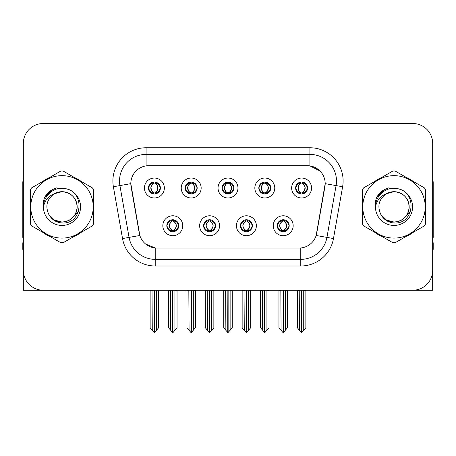 <?xml version="1.0" encoding="UTF-8"?>
<svg xmlns="http://www.w3.org/2000/svg" width="456" height="456" viewBox="0 0 456 456"><rect width="100%" height="100%" fill="white"/><g stroke="black" fill="none" stroke-linecap="round" stroke-linejoin="round"><path stroke-width="0.68" d="M222.021 188.009A5.979 5.979 0 0 0 228 193.988A5.979 5.979 0 0 0 233.979 188.009A5.979 5.979 0 0 0 228 182.029A5.979 5.979 0 0 0 222.021 188.009L222.078 188.009C223.315 191.349 224.865 192.956 226.735 192.837L226.33 193.749M218.036 188.009A9.964 9.964 0 0 0 228 197.972A9.964 9.964 0 0 0 237.964 188.009A9.964 9.964 0 0 0 228 178.045A9.964 9.964 0 0 0 218.036 188.009M240.42 225.743A5.979 5.979 0 0 0 246.4 231.722A5.979 5.979 0 0 0 252.379 225.743A5.979 5.979 0 0 0 246.4 219.763A5.979 5.979 0 0 0 240.42 225.743L240.477 225.743C241.612 228.958 243.162 230.571 245.14 230.571L245.847 230.571C241.891 227.35 241.891 224.13 245.847 220.909L245.14 220.909C243.202 220.869 241.646 222.482 240.477 225.743M236.436 225.743A9.964 9.964 0 0 0 246.4 235.706A9.964 9.964 0 0 0 256.363 225.743A9.964 9.964 0 0 0 246.4 215.779A9.964 9.964 0 0 0 236.436 225.743M258.826 188.009A5.979 5.979 0 0 0 264.799 193.988A5.979 5.979 0 0 0 270.779 188.009A5.979 5.979 0 0 0 264.799 182.029A5.979 5.979 0 0 0 258.826 188.009L258.877 188.009C260.12 191.349 261.67 192.956 263.534 192.837L263.129 193.749M254.836 188.009A9.964 9.964 0 0 0 264.799 197.972A9.964 9.964 0 0 0 274.768 188.009A9.964 9.964 0 0 0 264.799 178.045A9.964 9.964 0 0 0 254.836 188.009M295.625 188.009A5.979 5.979 0 0 0 301.604 193.988A5.979 5.979 0 0 0 307.583 188.009A5.979 5.979 0 0 0 301.604 182.029A5.979 5.979 0 0 0 295.625 188.009L295.682 188.009C296.919 191.349 298.469 192.956 300.339 192.837L299.934 193.749M291.64 188.009A9.964 9.964 0 0 0 301.604 197.972A9.964 9.964 0 0 0 311.568 188.009A9.964 9.964 0 0 0 301.604 178.045A9.964 9.964 0 0 0 291.64 188.009M185.221 188.009A5.979 5.979 0 0 0 191.201 193.988A5.979 5.979 0 0 0 197.174 188.009A5.979 5.979 0 0 0 191.201 182.029A5.979 5.979 0 0 0 185.221 188.009L185.273 188.009C186.515 191.349 188.066 192.956 189.935 192.837L189.525 193.749M181.231 188.009A9.964 9.964 0 0 0 191.201 197.972A9.964 9.964 0 0 0 201.164 188.009A9.964 9.964 0 0 0 191.201 178.045A9.964 9.964 0 0 0 181.231 188.009M148.417 188.009A5.979 5.979 0 0 0 154.396 193.988A5.979 5.979 0 0 0 160.375 188.009A5.979 5.979 0 0 0 154.396 182.029A5.979 5.979 0 0 0 148.417 188.009L148.474 188.009C149.71 191.349 151.261 192.956 153.13 192.837L152.726 193.749M144.432 188.009A9.964 9.964 0 0 0 154.396 197.972A9.964 9.964 0 0 0 164.359 188.009A9.964 9.964 0 0 0 154.396 178.045A9.964 9.964 0 0 0 144.432 188.009M166.816 225.743A5.979 5.979 0 0 0 172.795 231.722A5.979 5.979 0 0 0 178.775 225.743A5.979 5.979 0 0 0 172.795 219.763A5.979 5.979 0 0 0 166.816 225.743L166.873 225.743C168.007 228.958 169.558 230.571 171.536 230.571L172.243 230.571C168.287 227.35 168.287 224.13 172.243 220.909L171.536 220.909C169.598 220.869 168.042 222.482 166.873 225.743M162.832 225.743A9.964 9.964 0 0 0 172.795 235.706A9.964 9.964 0 0 0 182.759 225.743A9.964 9.964 0 0 0 172.795 215.779A9.964 9.964 0 0 0 162.832 225.743M203.621 225.743A5.979 5.979 0 0 0 209.6 231.722A5.979 5.979 0 0 0 215.58 225.743A5.979 5.979 0 0 0 209.6 219.763A5.979 5.979 0 0 0 203.621 225.743L203.678 225.743C204.807 228.958 206.363 230.571 208.335 230.571L209.042 230.571C205.086 227.35 205.086 224.13 209.042 220.909L208.335 220.909C206.397 220.869 204.847 222.482 203.678 225.743M199.637 225.743A9.964 9.964 0 0 0 209.6 235.706A9.964 9.964 0 0 0 219.564 225.743A9.964 9.964 0 0 0 209.6 215.779A9.964 9.964 0 0 0 199.637 225.743M277.225 225.743A5.979 5.979 0 0 0 283.204 231.722A5.979 5.979 0 0 0 289.184 225.743A5.979 5.979 0 0 0 283.204 219.763A5.979 5.979 0 0 0 277.225 225.743L277.276 225.743C278.411 228.958 279.967 230.571 281.939 230.571L282.646 230.571C278.69 227.35 278.69 224.13 282.646 220.909L281.939 220.909C280.001 220.869 278.445 222.482 277.276 225.743M273.241 225.743A9.964 9.964 0 0 0 283.204 235.706A9.964 9.964 0 0 0 293.168 225.743A9.964 9.964 0 0 0 283.204 215.779A9.964 9.964 0 0 0 273.241 225.743M130.815 183.625A17.938 17.938 0 0 0 131.089 186.738L139.285 233.238A17.938 17.938 0 0 0 156.95 248.064L299.05 248.064A17.938 17.938 0 0 0 316.715 233.238L324.911 186.738A17.938 17.938 0 0 0 307.253 165.688L148.747 165.688A17.938 17.938 0 0 0 130.815 183.625L131.014 180.969M23.33 143.435L23.33 290.244L432.67 290.244L432.67 143.435A19.927 19.927 0 0 0 412.737 123.508L43.263 123.508A19.927 19.927 0 0 0 23.33 143.435L23.33 270.317A19.927 19.927 0 0 0 43.263 290.244L412.737 290.244A19.927 19.927 0 0 0 432.67 270.317L432.67 143.435M30.358 202.897A31.886 31.886 0 0 0 30.358 210.854M42.727 232.286A31.886 31.886 0 0 0 49.618 236.265M74.368 236.265A31.886 31.886 0 0 0 81.259 232.286M93.628 210.854A31.886 31.886 0 0 0 93.628 202.897M362.372 202.897A31.886 31.886 0 0 0 362.372 210.854M374.741 232.286A31.886 31.886 0 0 0 381.632 236.265M406.382 236.265A31.886 31.886 0 0 0 413.273 232.286M425.642 210.854A31.886 31.886 0 0 0 425.642 202.897M146.091 147.755L309.909 147.755A33.214 33.214 0 0 1 342.616 186.738L333.478 238.551A33.214 33.214 0 0 1 300.772 265.996L155.228 265.996A33.214 33.214 0 0 1 122.521 238.551L113.384 186.738A33.214 33.214 0 0 1 146.091 147.755L146.091 154.396L309.909 154.396A26.573 26.573 0 0 1 336.078 185.581L326.941 237.399A26.573 26.573 0 0 1 300.772 259.356L155.228 259.356A26.573 26.573 0 0 1 129.059 237.399L119.922 185.581A26.573 26.573 0 0 1 146.091 154.396L146.091 165.887L307.253 165.688L309.909 165.887L319.93 170.943M299.05 248.064L156.95 248.064M155.228 265.996L155.228 247.978L145.658 244.057M342.616 186.738L325.185 183.66L316.162 235.495L333.478 238.551M122.521 238.551L139.838 235.495L130.815 183.66L119.922 185.581A26.573 26.573 0 0 1 119.523 180.969M316.715 233.238L316.606 233.803M139.393 233.803L139.285 233.238M81.259 181.465A31.886 31.886 0 0 0 74.368 177.487M49.618 177.487A31.886 31.886 0 0 0 42.727 181.465M413.273 181.465A31.886 31.886 0 0 0 406.382 177.487M381.632 177.487A31.886 31.886 0 0 0 374.741 181.465M412.737 123.508L43.263 123.508M284.23 231.631L283.757 230.571L284.464 230.571C286.402 230.616 287.958 229.003 289.127 225.731C287.987 222.517 286.431 220.909 284.464 220.909L284.875 220.003M284.23 219.855L283.757 220.909L284.464 220.909M282.845 230.571L282.845 230.571C278.787 227.35 278.787 224.13 282.845 220.909L282.845 220.909M283.757 220.909L283.757 220.909C287.713 224.13 287.713 227.35 283.757 230.571L283.564 230.571C287.622 227.35 287.622 224.13 283.564 220.909M280.833 290.244L281.078 330.286L282.931 332.492L283.472 332.492L287.457 327.75L287.457 290.575L285.331 290.575L285.331 330.286M283.336 290.244L283.336 332.492M285.576 290.244L285.331 290.575M287.457 290.244L287.457 290.575M283.068 332.492L283.068 290.244M278.952 290.244L278.952 327.75L281.078 330.286M281.078 290.575L278.952 290.575M299.233 290.244L299.478 330.286L301.33 332.492L301.473 290.244M301.735 290.244L301.735 332.492L305.856 327.75L305.856 290.575L303.73 290.575L303.975 290.244M297.352 290.244L297.352 327.75L299.478 330.286M299.478 290.575L297.352 290.575M303.73 330.286L303.73 290.575M305.856 290.244L305.856 290.575M300.572 193.897L301.045 192.837L300.339 192.837M300.572 182.121L301.045 183.181L300.339 183.181C298.412 183.147 296.862 184.754 295.682 188.009M307.583 188.009L307.526 188.009C306.375 184.794 304.825 183.187 302.869 183.181L302.163 183.181C304.061 184.195 305.064 185.803 305.178 188.009C305.064 190.215 304.061 191.822 302.163 192.837L302.869 192.837L303.274 193.749M307.526 188.009C306.329 191.292 304.779 192.899 302.869 192.837M301.045 192.837L301.245 192.837C299.296 191.822 298.264 190.215 298.15 188.009C298.264 185.803 299.296 184.195 301.245 183.181C299.831 183.751 298.828 185.062 298.235 187.108C298.401 190.34 299.404 192.25 301.245 192.837L301.045 192.837C299.147 191.822 298.144 190.215 298.03 188.009C298.144 185.803 299.147 184.195 301.045 183.181L301.045 183.181M301.963 192.837C303.913 191.822 304.944 190.215 305.058 188.009C304.944 185.803 303.913 184.195 301.963 183.181L301.963 183.181C303.377 183.751 304.38 185.062 304.973 187.108C304.807 190.34 303.804 192.25 301.957 192.837L302.459 193.925M23.33 249.392L22.8 249.392L22.8 242.746L23.33 242.746M23.33 179.242A13.287 13.287 0 0 0 22.8 182.959L22.8 237.433A13.287 13.287 0 0 1 23.33 237.399M247.431 231.631L246.958 230.571L247.665 230.571C249.603 230.616 251.159 229.003 252.322 225.731C251.182 222.517 249.631 220.909 247.665 220.909L248.07 220.003M247.431 219.855L246.958 220.909L247.665 220.909M246.04 230.571L246.04 230.571C241.845 227.35 241.845 224.13 246.046 220.909C241.982 224.13 241.982 227.35 246.04 230.571L245.55 231.659M245.847 220.909L245.374 219.855M246.958 220.909L246.958 220.909C250.914 224.13 250.914 227.35 246.958 230.571L246.759 230.571C250.817 227.35 250.817 224.13 246.759 220.909L247.255 219.826M246.958 230.571L246.759 230.571C250.96 227.35 250.96 224.13 246.753 220.909M244.028 290.244L244.273 330.286L246.126 332.492L246.673 332.492L250.652 327.75L250.652 290.575L248.526 290.575L248.526 330.286M246.536 290.244L246.536 332.492M248.771 290.244L248.526 290.575M250.652 290.244L250.652 290.575M246.268 332.492L246.268 290.244M242.147 290.244L242.147 327.75L244.273 330.286M244.273 290.575L242.147 290.575M210.626 231.631L210.153 230.571L210.86 230.571C212.804 230.616 214.354 229.003 215.523 225.731C214.383 222.517 212.832 220.909 210.86 220.909L211.27 220.003M210.626 219.855L210.153 220.909L210.86 220.909M209.241 230.571L209.241 230.571C205.04 227.35 205.04 224.13 209.247 220.909C205.183 224.13 205.183 227.35 209.241 230.571L208.745 231.659M209.042 220.909L208.569 219.855M210.153 220.909L210.153 220.909C214.109 224.13 214.109 227.35 210.153 230.571L209.959 230.571C214.018 227.35 214.018 224.13 209.959 220.909L210.45 219.826M210.153 230.571L209.959 230.571C214.155 227.35 214.155 224.13 209.954 220.909M207.229 290.244L207.474 330.286L209.327 332.492L209.874 332.492L213.853 327.75L213.853 290.575L211.726 290.575L211.726 330.286M209.731 290.244L209.731 332.492M211.972 290.244L211.726 290.575M213.853 290.244L213.853 290.575M209.464 332.492L209.464 290.244M205.348 290.244L205.348 327.75L207.474 330.286M207.474 290.575L205.348 290.575M173.827 231.631L173.354 230.571L174.061 230.571C175.999 230.616 177.555 229.003 178.724 225.731C177.583 222.517 176.027 220.909 174.061 220.909L174.466 220.003M173.827 219.855L173.354 220.909L174.061 220.909M172.436 230.571L172.436 230.571C168.378 227.35 168.378 224.13 172.436 220.909L172.436 220.909M173.354 220.909L173.354 220.909C177.31 224.13 177.31 227.35 173.354 230.571L173.155 230.571C177.213 227.35 177.213 224.13 173.155 220.909M170.424 290.244L170.669 330.286L172.528 332.492L173.069 332.492L177.048 327.75L177.048 290.575L174.922 290.575L174.922 330.286M172.932 290.244L172.932 332.492M175.167 290.244L174.922 290.575M177.048 290.244L177.048 290.575M172.664 332.492L172.664 290.244M168.543 290.244L168.543 327.75L170.669 330.286M170.669 290.575L168.543 290.575M262.428 290.244L262.679 330.286L264.531 332.492L264.668 290.244M264.936 290.244L264.936 332.492L269.051 327.75L269.051 290.575L266.925 290.575L267.176 290.244M260.553 290.244L260.553 327.75L262.679 330.286M262.679 290.575L260.553 290.575M266.925 330.286L266.925 290.575M269.051 290.244L269.051 290.575M263.773 193.897L264.246 192.837L263.534 192.837M263.773 182.121L264.246 183.181L263.534 183.181C261.613 183.147 260.057 184.754 258.877 188.009M270.779 188.009L270.727 188.009C269.576 184.794 268.02 183.187 266.065 183.181L265.358 183.181C267.256 184.195 268.265 185.803 268.373 188.009C268.265 190.215 267.256 191.822 265.358 192.837L266.065 192.837L266.475 193.749M270.727 188.009C269.53 191.292 267.974 192.899 266.065 192.837M264.246 192.837L264.44 192.837C262.491 191.822 261.465 190.215 261.345 188.009C261.465 185.803 262.491 184.195 264.44 183.181C263.026 183.751 262.023 185.062 261.436 187.108C261.601 190.34 262.605 192.25 264.446 192.837L264.246 192.837C262.348 191.822 261.339 190.215 261.231 188.009C261.339 185.803 262.348 184.195 264.246 183.181L264.246 183.181M265.164 192.837C267.108 191.822 268.139 190.215 268.253 188.009C268.139 185.803 267.108 184.195 265.164 183.181L265.164 183.181C266.572 183.751 267.581 185.062 268.168 187.108C268.003 190.34 266.999 192.25 265.158 192.837L265.654 193.925M225.629 290.244L225.874 330.286L227.726 332.492L227.869 290.244M228.131 290.244L228.131 332.492L232.252 327.75L232.252 290.575L230.126 290.575L230.371 290.244M223.748 290.244L223.748 327.75L225.874 330.286M225.874 290.575L223.748 290.575M230.126 330.286L230.126 290.575M232.252 290.244L232.252 290.575M226.968 193.897L227.441 192.837L226.735 192.837M226.968 182.121L227.441 183.181L226.735 183.181C224.808 183.147 223.258 184.754 222.078 188.009M233.979 188.009L233.922 188.009C232.771 184.794 231.22 183.187 229.265 183.181L228.559 183.181C230.457 184.195 231.46 185.803 231.574 188.009C231.46 190.215 230.457 191.822 228.559 192.837L229.265 192.837L229.67 193.749M233.922 188.009C232.725 191.292 231.175 192.899 229.265 192.837M227.441 183.181C225.543 184.195 224.54 185.803 224.426 188.009C224.54 190.215 225.543 191.822 227.441 192.837L227.641 192.837C225.691 191.822 224.66 190.215 224.546 188.009C224.66 185.803 225.691 184.195 227.641 183.181L227.641 183.181M228.359 183.181L228.359 183.181C230.308 184.195 231.34 185.803 231.454 188.009C231.34 190.215 230.308 191.822 228.359 192.837L228.359 192.837M188.824 290.244L189.075 330.286L190.927 332.492L191.064 290.244M191.332 290.244L191.332 332.492L195.447 327.75L195.447 290.575L193.321 290.575L193.572 290.244M186.949 290.244L186.949 327.75L189.075 330.286M189.075 290.575L186.949 290.575M193.321 330.286L193.321 290.575M195.447 290.244L195.447 290.575M190.169 193.897L190.642 192.837L189.935 192.837M190.169 182.121L190.642 183.181L189.935 183.181C188.009 183.147 186.453 184.754 185.273 188.009M197.174 188.009L197.123 188.009C195.972 184.794 194.416 183.187 192.466 183.181L191.754 183.181C193.652 184.195 194.661 185.803 194.769 188.009C194.661 190.215 193.652 191.822 191.754 192.837L192.466 192.837L192.871 193.749M197.123 188.009C195.926 191.292 194.37 192.899 192.466 192.837M190.642 192.837L190.836 192.837C188.892 191.822 187.861 190.215 187.747 188.009C187.861 185.803 188.892 184.195 190.836 183.181C189.428 183.751 188.419 185.062 187.832 187.108C187.997 190.34 189.001 192.25 190.842 192.837L190.642 192.837C188.744 191.822 187.735 190.215 187.627 188.009C187.735 185.803 188.744 184.195 190.642 183.181L190.642 183.181M191.56 192.837C193.509 191.822 194.535 190.215 194.655 188.009C194.535 185.803 193.509 184.195 191.56 183.181L191.56 183.181C192.974 183.751 193.977 185.062 194.564 187.108C194.398 190.34 193.395 192.25 191.554 192.837L192.05 193.925M152.025 290.244L152.27 330.286L154.122 332.492L154.265 290.244M154.527 290.244L154.527 332.492L158.648 327.75L158.648 290.575L156.522 290.575L156.767 290.244M150.144 290.244L150.144 327.75L152.27 330.286M152.27 290.575L150.144 290.575M156.522 330.286L156.522 290.575M158.648 290.244L158.648 290.575M153.364 193.897L153.837 192.837L153.13 192.837M153.364 182.121L153.837 183.181L153.13 183.181C151.204 183.147 149.653 184.754 148.474 188.009M160.375 188.009L160.318 188.009C159.167 184.794 157.616 183.187 155.661 183.181L154.954 183.181C156.853 184.195 157.856 185.803 157.97 188.009C157.856 190.215 156.853 191.822 154.954 192.837L155.661 192.837L156.066 193.749M160.318 188.009C159.121 191.292 157.571 192.899 155.661 192.837M153.837 192.837L154.037 192.837C152.087 191.822 151.056 190.215 150.942 188.009C151.056 185.803 152.087 184.195 154.037 183.181C152.623 183.751 151.62 185.062 151.027 187.108C151.192 190.34 152.196 192.25 154.042 192.837L153.837 192.837C151.939 191.822 150.936 190.215 150.822 188.009C150.936 185.803 151.939 184.195 153.837 183.181L153.837 183.181M154.755 192.837C156.704 191.822 157.736 190.215 157.85 188.009C157.736 185.803 156.704 184.195 154.755 183.181L154.755 183.181C156.169 183.751 157.172 185.062 157.765 187.108C157.599 190.34 156.596 192.25 154.755 192.837L155.251 193.925M432.67 242.746L433.2 242.746L433.2 249.392L432.67 249.392M432.67 179.242A13.287 13.287 0 0 1 433.2 182.959L433.2 237.433A13.287 13.287 0 0 0 432.67 237.399M78.586 211.379L71.695 218.561M410.599 211.379L403.708 218.561M77.167 206.329A15.185 15.185 0 0 0 54.395 193.726C46.951 199.021 45.058 205.855 48.706 214.229L48.912 214.588A15.185 15.185 0 0 0 61.993 222.061C71.216 221.16 76.277 216.098 77.178 206.876C76.277 197.653 71.216 192.592 61.993 191.691L54.395 193.726L61.993 191.691C71.216 192.592 76.277 197.653 77.178 206.876C76.277 216.098 71.216 221.16 61.993 222.061A15.185 15.185 0 0 0 77.178 206.876C76.277 197.653 71.216 192.592 61.993 191.691C71.216 192.592 76.277 197.653 77.178 206.876C76.277 216.098 71.216 221.16 61.993 222.061C71.216 221.16 76.277 216.098 77.178 206.876C76.277 197.653 71.216 192.592 61.993 191.691C71.216 192.592 76.277 197.653 77.178 206.876C76.277 216.098 71.216 221.16 61.993 222.061C71.216 221.16 76.277 216.098 77.178 206.876C76.277 197.653 71.216 192.592 61.993 191.691C71.216 192.592 76.277 197.653 77.178 206.876C76.277 216.098 71.216 221.16 61.993 222.061L54.401 220.026L48.912 214.588L54.401 220.026L61.993 222.061L54.401 220.026L48.912 214.588L54.401 220.026L61.993 222.061L54.401 220.026L48.912 214.588L54.401 220.026L61.993 222.061L54.401 220.026L48.912 214.588C51.819 219.712 56.179 222.499 61.993 222.95C82.302 224.648 85.471 192.278 65.886 188.727L56.47 187.912C51.226 189.525 47.27 192.723 44.602 197.511C43.388 200.674 43.001 203.929 43.44 207.275A18.559 18.559 0 0 0 61.993 225.435A18.559 18.559 0 0 0 65.886 188.727M61.993 238.095A31.225 31.225 0 0 0 93.218 206.876A31.225 31.225 0 0 0 61.993 175.651A31.225 31.225 0 0 0 30.774 206.876A31.225 31.225 0 0 0 61.993 238.095M61.993 242.746A35.87 35.87 0 0 0 63.167 242.729L92.454 225.817A35.87 35.87 0 0 0 93.628 223.782L93.628 189.97A35.87 35.87 0 0 0 92.454 187.929L63.167 171.023A35.87 35.87 0 0 0 60.819 171.023L31.532 187.929A35.87 35.87 0 0 0 30.358 189.97L30.358 223.782A35.87 35.87 0 0 0 31.532 225.817L60.819 242.729A35.87 35.87 0 0 0 61.993 242.746M43.434 206.876C43.309 196.342 52.867 187.809 61.993 188.317M43.44 207.275C44.511 200.737 48.165 196.217 54.395 193.726M44.602 197.511L52.115 189.77L56.362 187.94L52.115 189.77L44.625 197.471L52.115 189.77L56.362 187.94L52.115 189.77L44.602 197.511L52.115 189.77L56.47 187.912L52.115 189.77L49.647 191.457L52.115 189.77L56.47 187.912L52.115 189.77L49.647 191.457L52.115 189.77L56.47 187.912L52.115 189.77L49.647 191.457L52.115 189.77L56.47 187.912L52.115 189.77L49.647 191.457M56.362 187.94L52.115 189.77L44.625 197.471L52.115 189.77L56.362 187.94L52.115 189.77L44.625 197.471M409.18 206.329A15.185 15.185 0 0 0 386.409 193.726C378.964 199.021 377.072 205.855 380.72 214.229L380.925 214.588A15.185 15.185 0 0 0 394.007 222.061C403.229 221.16 408.291 216.098 409.192 206.876C408.291 197.653 403.229 192.592 394.007 191.691L386.409 193.726L394.007 191.691C403.229 192.592 408.291 197.653 409.192 206.876C408.291 216.098 403.229 221.16 394.007 222.061A15.185 15.185 0 0 0 409.192 206.876C408.291 197.653 403.229 192.592 394.007 191.691C403.229 192.592 408.291 197.653 409.192 206.876C408.291 216.098 403.229 221.16 394.007 222.061C403.229 221.16 408.291 216.098 409.192 206.876C408.291 197.653 403.229 192.592 394.007 191.691C403.229 192.592 408.291 197.653 409.192 206.876C408.291 216.098 403.229 221.16 394.007 222.061C403.229 221.16 408.291 216.098 409.192 206.876C408.291 197.653 403.229 192.592 394.007 191.691C403.229 192.592 408.291 197.653 409.192 206.876C408.291 216.098 403.229 221.16 394.007 222.061L386.414 220.026L380.925 214.588L386.414 220.026L394.007 222.061L386.414 220.026L380.925 214.588L386.414 220.026L394.007 222.061L386.414 220.026L380.925 214.588L386.414 220.026L394.007 222.061L386.414 220.026L380.925 214.588C383.832 219.712 388.193 222.499 394.007 222.95C414.316 224.648 417.485 192.278 397.9 188.727L388.483 187.912C383.239 189.525 379.284 192.723 376.616 197.511C375.402 200.674 375.014 203.929 375.453 207.275A18.559 18.559 0 0 0 394.007 225.435A18.559 18.559 0 0 0 397.9 188.727M394.007 238.095A31.225 31.225 0 0 0 425.226 206.876A31.225 31.225 0 0 0 394.007 175.651A31.225 31.225 0 0 0 362.782 206.876A31.225 31.225 0 0 0 394.007 238.095M394.007 242.746A35.87 35.87 0 0 0 395.181 242.729L424.468 225.817A35.87 35.87 0 0 0 425.642 223.782L425.642 189.97A35.87 35.87 0 0 0 424.468 187.929L395.181 171.023A35.87 35.87 0 0 0 392.833 171.023L363.546 187.929A35.87 35.87 0 0 0 362.372 189.97L362.372 223.782A35.87 35.87 0 0 0 363.546 225.817L392.833 242.729A35.87 35.87 0 0 0 394.007 242.746M375.448 206.876C375.322 196.342 384.881 187.809 394.007 188.317M375.453 207.275C376.525 200.737 380.179 196.217 386.409 193.726M388.375 187.94L384.129 189.77L376.639 197.471L384.129 189.77L388.375 187.94L384.129 189.77L376.639 197.471L384.129 189.77L388.375 187.94L384.129 189.77L376.639 197.471L384.129 189.77L388.375 187.94L384.129 189.77L376.616 197.511L384.129 189.77L388.483 187.912L384.129 189.77L381.661 191.457L384.129 189.77L388.483 187.912L384.129 189.77L381.661 191.457L384.129 189.77L388.483 187.912L384.129 189.77L381.661 191.457L384.129 189.77L388.483 187.912L384.129 189.77L381.661 191.457M309.909 147.755L309.909 165.887M300.772 247.978L300.772 265.996M113.384 186.738L119.922 185.581M281.939 230.571L281.534 231.483M282.173 231.631L282.646 230.571M281.939 220.909L281.534 220.003M282.173 219.855L282.646 220.909M284.464 230.571L284.875 231.483M300.339 183.181L299.934 182.269M302.869 183.181L303.274 182.269M302.636 182.121L302.163 183.181M302.636 193.897L302.163 192.837M245.14 230.571L244.73 231.483M245.374 231.631L245.847 230.571M245.14 220.909L244.73 220.003M247.665 230.571L248.07 231.483M208.335 230.571L207.93 231.483M208.569 231.631L209.042 230.571M208.335 220.909L207.93 220.003M210.86 230.571L211.27 231.483M171.536 230.571L171.125 231.483M171.769 231.631L172.243 230.571M171.536 220.909L171.125 220.003M171.769 219.855L172.243 220.909M174.061 230.571L174.466 231.483M263.534 183.181L263.129 182.269M266.065 183.181L266.475 182.269M265.831 182.121L265.358 183.181M265.831 193.897L265.358 192.837M226.735 183.181L226.33 182.269M229.265 183.181L229.67 182.269M229.032 182.121L228.559 183.181M229.032 193.897L228.559 192.837M189.935 183.181L189.525 182.269M192.466 183.181L192.871 182.269M192.227 182.121L191.754 183.181M192.227 193.897L191.754 192.837M153.13 183.181L152.726 182.269M155.661 183.181L156.066 182.269M155.428 182.121L154.954 183.181M155.428 193.897L154.954 192.837M282.349 231.659L282.851 230.571C278.644 227.35 278.644 224.13 282.851 220.909L282.349 219.826M284.054 219.826L283.558 220.909C287.759 224.13 287.759 227.35 283.558 230.571L284.054 231.659M300.749 193.925L301.245 192.837M300.749 182.092L301.245 183.181M302.459 182.092L301.957 183.181M245.55 219.826L246.046 220.909M247.255 231.659L246.753 230.571M208.745 219.826L209.247 220.909M210.45 231.659L209.954 230.571M171.946 231.659L172.442 230.571C168.241 227.35 168.241 224.13 172.442 220.909L171.946 219.826M173.65 219.826L173.149 220.909C177.355 224.13 177.355 227.35 173.149 230.571L173.65 231.659M263.95 193.925L264.446 192.837M263.95 182.092L264.446 183.181M265.654 182.092L265.158 183.181M227.145 193.925L227.647 192.837C225.8 192.25 224.797 190.34 224.631 187.108C225.224 185.062 226.227 183.751 227.647 183.181L227.145 182.092M228.855 182.092L228.353 183.181C229.773 183.751 230.776 185.062 231.369 187.108C231.203 190.34 230.2 192.25 228.353 192.837L228.855 193.925M190.346 193.925L190.842 192.837M190.346 182.092L190.842 183.181M192.05 182.092L191.554 183.181M153.541 193.925L154.042 192.837M153.541 182.092L154.042 183.181M155.251 182.092L154.755 183.181"/></g></svg>
